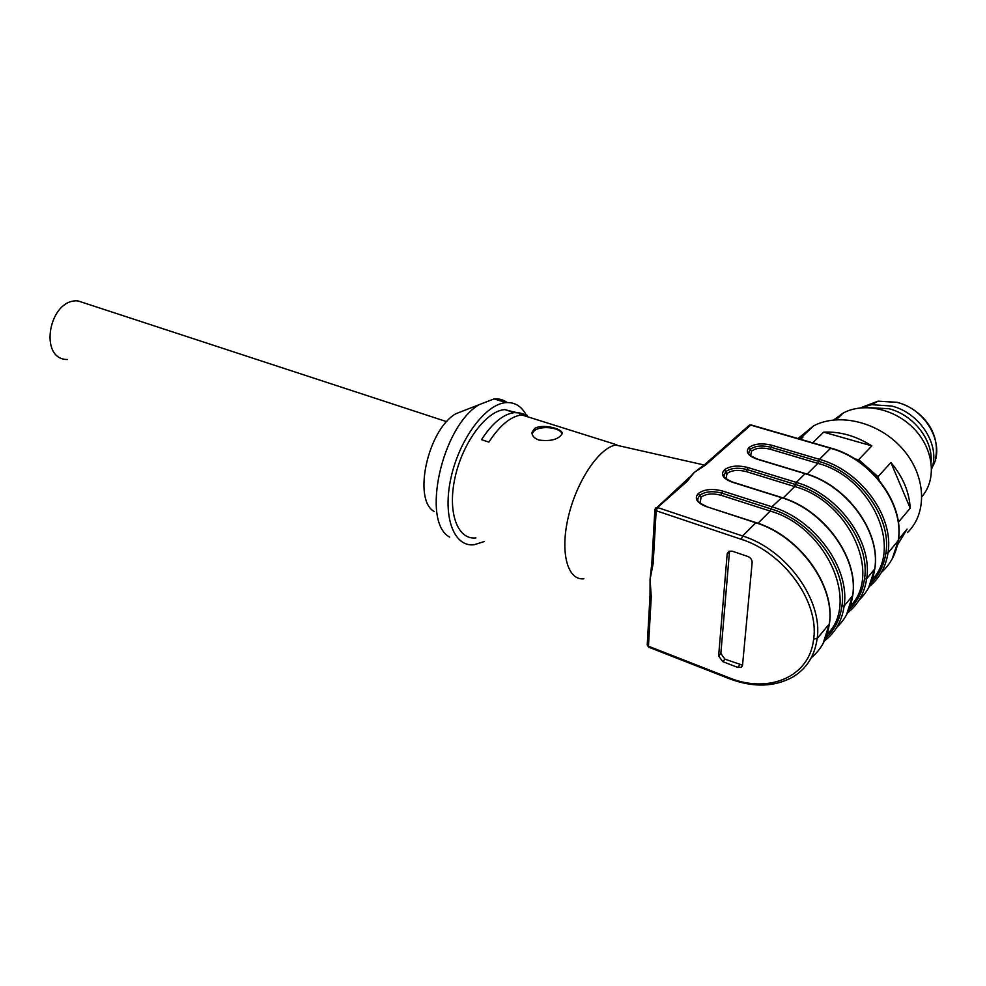 <?xml version="1.0" encoding="UTF-8"?>
<svg xmlns="http://www.w3.org/2000/svg" width="986" height="986" viewBox="0 0 986 986"><rect width="100%" height="100%" fill="white"/><g stroke="black" fill="none" stroke-linecap="round" stroke-linejoin="round"><path stroke-width="1.48" d="M434.16 511.524C412.653 499.557 427.641 430.155 455.655 413.824L466.772 409.486M583.872 578.794C567.64 580.68 559.838 552.838 568.281 517.12C576.514 481.427 598.822 448.149 615.609 445.006L627.33 447.644M475.918 537.912C457.603 540.143 447.213 512.473 455.064 477.434C462.68 442.406 486.443 410.731 504.783 409.597L516.06 412.555M527.177 415.266L519.918 412.986L514.433 412.629C503.341 414.009 492.359 423.019 481.501 439.67L488.883 442.11C499.742 425.385 510.686 416.326 521.73 414.921L527.177 415.266L527.165 416.634M538.861 440.064C550.928 441.518 558.655 439.436 562.069 433.791C563.819 428.836 541.967 423.265 534.437 428.651L532.058 432.275C531.787 435.639 534.055 438.228 538.861 440.064M484.422 541.487L474.106 544.753C453.88 547.255 442.27 516.713 450.984 477.803C459.414 438.918 485.802 403.829 506.089 402.621C514.778 402.091 521.483 406.195 526.204 414.958M449.69 537.136C420.911 522.038 441.617 426.581 479.134 404.667L494.122 398.899C499.027 398.529 503.39 399.749 507.186 402.559M514.667 411.667L515.123 412.579M651.906 562.057L653.176 563.376L650.07 579.411L651.265 596.789L650.02 595.433L650.07 579.411L651.524 565.681M685.923 481.316L694.255 472.454L700.689 467.746M703.499 465.663L705.545 465.047L694.255 472.454L687.094 481.365L685.036 481.969M732.204 551.162L747.832 556.486C750.666 557.731 752.108 559.715 752.145 562.439L742.544 665.143L741.164 667.362L737.664 667.399L722.726 661.643L718.621 655.949L727.187 553.873L728.913 551.248L732.204 551.162M519.918 412.986L519.905 415.18M532.07 433.741L534.412 430.623C541.265 425.139 561.059 427.628 561.983 434.123M727.187 553.873L729.492 551.568L720.852 653.484L724.957 659.166L742.544 665.168M931.634 469.028C940.804 445.61 920.012 412.826 891.677 406.035L871.575 404.691L860.605 407.847M931.092 462.089C933.052 439.855 913.209 414.786 889.002 408.746L867.717 407.563M921.959 496.587C936.885 479.344 933.767 449.32 914.305 429.033C894.992 408.623 863.477 401.992 843.116 413.085L833.712 419.95M907.391 532.65C927.888 513.016 926.1 475.203 902.35 448.63C878.822 421.909 838.95 412.382 813.561 425.903L798.007 438.548M800.657 439.325L802.974 437.106L799.338 438.93M812.686 442.813L823.68 432.151C840.097 431.35 856.156 435.935 871.846 445.894L858.67 459.673L878.021 476.669L890.913 462.545C902.88 476.719 909.314 491.94 910.214 508.209L898.357 522.235M898.456 539.515L907.095 529.088L897.47 544.999M871.846 445.894L823.68 432.151M854.985 458.958L858.67 459.673M910.214 508.209L890.913 462.545M878.021 476.669L879.118 480.12M67.516 359.508C37.998 359.902 48.844 298.166 78.017 300.927L86.867 303.824M850.314 606.144C882.359 574.16 848.909 501.073 794.667 486.566L795.517 484.483C836.535 496.081 870.564 542.546 864.488 578.979C870.576 542.546 836.535 496.069 795.517 484.483L747.166 469.595C738.058 467.302 730.909 467.98 725.745 471.641L724.414 469.817C730.108 465.786 737.959 465.035 747.992 467.561L796.343 482.413L805.069 473.699L757.051 459.156C747.992 455.84 745.28 451.97 748.929 447.57L749.064 447.447C754.487 443.626 762.129 442.911 771.976 445.302L819.452 459.353L830.557 448.285L750.728 425.089L705.545 465.047M847.467 613.009C858.103 604.603 864.5 593.19 866.657 578.77L864.475 579.004C862.651 591.526 857.475 601.793 848.921 609.829C857.475 601.805 862.651 591.526 864.475 579.004L866.657 578.77L874.718 569.021L866.669 578.745C872.918 541.597 838.186 494.183 796.343 482.413L795.517 484.483M870.823 583.256C879.007 575.319 884.011 565.323 885.847 553.269C892.071 517.44 858.929 472.294 818.651 461.374L818.651 461.374C858.929 472.294 892.059 517.44 885.847 553.245L885.847 553.245C884.011 565.323 879.007 575.306 870.823 583.244M872.314 579.398C903.201 547.304 870.663 476.941 817.838 463.383L807.103 474.118M869.258 586.559C879.549 578.19 885.785 567.012 887.967 553.047L885.847 553.245L887.967 553.047L898.197 540.661L887.967 553.01C894.339 516.504 860.532 470.458 819.452 459.353L817.838 463.383L770.374 449.259C762.326 447.299 756.089 447.878 751.665 451.009L750.58 455.655M825.775 637.917C834.711 629.795 840.084 619.233 841.896 606.217C847.849 569.107 812.846 521.224 771.064 508.924L771.064 508.924C812.846 521.237 847.837 569.107 841.896 606.18L841.896 606.18C840.084 619.22 834.711 629.783 825.775 637.905M827.069 634.38C860.347 602.594 825.911 526.623 770.189 511.056L757.975 523.27M687.094 481.365L657.514 507.531L742.643 535.977L755.843 522.802L706.05 506.496C696.708 502.786 694.107 498.472 698.236 493.567L698.384 493.419C704.361 489.179 712.459 488.378 722.689 491.053L771.915 506.779L771.064 508.924L770.189 511.056L720.976 495.255C712.619 493.062 706.001 493.703 701.12 497.19L700.048 503.07M836.806 627.306C845.544 619.097 850.832 608.559 852.656 595.692L844.152 605.971L852.656 595.655C858.818 558.101 823.483 509.787 781.146 497.56L732.253 482.179C723.046 478.666 720.384 474.586 724.266 469.94L724.414 469.817M781.701 497.745L771.915 506.779C814.547 519.277 850.252 568.133 844.152 605.934C842.019 620.847 835.438 632.519 824.419 640.949M859.139 600.055C867.655 591.92 872.844 581.58 874.705 569.058C881.016 532.107 846.629 485.211 805.069 473.699L805.476 473.613M881.361 572.459C890.543 564.238 896.151 553.651 898.197 540.685L898.345 540.34M751.332 424.991L749.348 425.176L751.049 424.917L830.853 448.088C871.525 458.786 904.766 504.031 898.357 540.291L898.197 540.661C904.618 504.475 871.254 459.069 830.557 448.285L831.099 448.162M651.265 596.789L648.455 646.224L729.011 677.727C768.328 694.07 809.802 677.135 813.66 638.965L813.66 638.94C819.329 601.485 783.55 552.406 741.299 539.317L656.171 510.748L653.176 563.376M741.299 539.317L742.643 535.977C786.175 549.399 823.051 599.981 817.16 638.546L829.337 623.842L817.147 638.571C814.719 655.937 806.573 668.767 792.719 677.074C774.343 687.106 753.255 687.686 729.492 678.787L729.011 677.727M811.268 657.761C821.363 649.38 827.377 638.078 829.325 623.867L829.411 623.189M706.691 506.705L756.102 522.642C799.19 535.546 835.475 585.24 829.472 623.509L829.337 623.842C835.327 585.61 798.968 535.805 755.843 522.802L756.336 522.716M747.992 467.561L746.34 471.628L794.667 486.566L783.229 498.004M746.34 471.628C738.144 469.558 731.723 470.174 727.076 473.477L725.992 478.691M697.731 469.669L704.127 465.109L748.731 425.718M655.185 508.924L656.171 510.748L657.514 507.531L655.505 508M813.66 638.965L817.147 638.571L813.66 638.94M729.122 678.651L649.01 647.297L647.235 644.807L650.02 595.519M722.689 491.053L721.838 493.148C712.545 490.72 705.187 491.435 699.752 495.305L698.384 493.419M771.04 508.912L721.838 493.148L720.976 495.255M701.12 497.19L698.236 493.567M841.896 606.18L844.152 605.934L841.896 606.217M700.972 497.338L699.604 495.453L697.78 498.669C699.16 499.138 693.392 500.321 706.321 506.336L706.05 506.496M727.076 473.477L724.266 469.94M726.928 473.613L725.597 471.776L723.983 475.979M852.73 595.088L846.506 614.833M771.976 445.302L771.175 447.287C762.227 445.105 755.288 445.758 750.358 449.234L749.064 447.447M818.639 461.362L771.175 447.287L770.374 449.259M751.665 451.009L748.929 447.57M751.529 451.144L750.223 449.357L748.719 453.055M868.654 587.693L874.779 568.503M737.664 667.399L739.87 664.897M722.726 661.643L724.957 659.166M718.621 655.949L720.852 653.484M932.214 467.216C946.03 445.376 926.532 409.239 897.063 402.387L878.082 401.154L862.393 407.095M616.78 444.797L521.73 414.921M514.433 412.629L504.783 409.597M506.089 402.621L494.122 398.899M455.655 413.824L479.134 404.667M615.609 445.006L704.238 465.01M898.332 540.402L892.268 558.742M651.906 562.131L651.512 565.791M688.881 477.84L654.877 509.454M654.877 509.552L651.906 562.032M647.223 644.93L648.615 647.136M829.46 623.559L823.076 643.538M852.791 595.359C858.954 557.756 823.667 509.552 781.393 497.412L732.499 482.031C719.435 476.115 725.388 475.203 723.934 474.734L723.934 475.77M874.828 568.749C881.127 531.799 846.801 484.989 805.291 473.551L757.273 459.02C744.073 453.215 750.247 452.5 748.694 452.093L748.682 452.857M532.046 432.275L532.033 433.507M742.335 666.018L741.164 667.362M871.575 404.691L878.082 401.154L897.223 402.313C908.821 405.554 918.508 411.914 926.261 421.379C935.196 432.768 938.228 445.536 935.357 459.698M843.116 413.085L836.276 419.716M813.561 425.903L800.533 438.289M78.017 300.927L446.707 421.675"/></g></svg>

